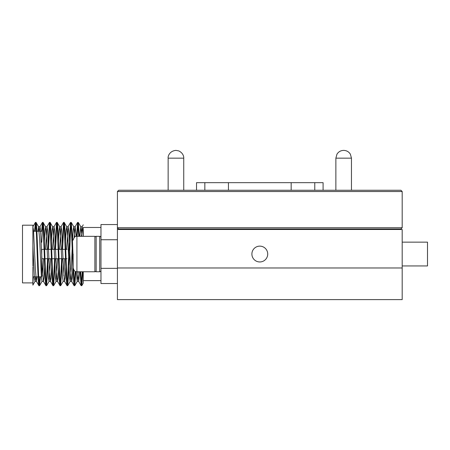 <?xml version="1.0" encoding="UTF-8"?>
<svg xmlns="http://www.w3.org/2000/svg" width="450" height="450" viewBox="0 0 450 450"><rect width="100%" height="100%" fill="white"/><g stroke="black" fill="none" stroke-linecap="round" stroke-linejoin="round"><path stroke-width="0.67" d="M117.422 229.494L117.422 267.969L402.188 267.969L117.422 267.969L117.422 299.61L402.188 299.61L402.188 229.494L117.422 229.494L117.422 224.556L100.969 224.556L100.969 268.346L117.422 268.346M402.188 242.151L427.5 242.151L427.5 265.944L402.188 265.944M267.716 254.047A7.909 7.909 0 0 0 259.808 246.133A7.909 7.909 0 0 0 251.893 254.047A7.909 7.909 0 0 0 259.808 261.956A7.909 7.909 0 0 0 267.716 254.047M67.05 249.362L65.756 249.362M65.16 249.362L58.719 249.362M58.123 249.362L51.682 249.362M51.086 249.362L44.646 249.362M44.049 249.362L41.738 249.362L41.738 258.727L41.738 249.362M67.05 258.727L66.105 258.727M65.503 258.727L59.068 258.727M58.466 258.727L52.031 258.727M51.429 258.727L44.994 258.727M44.392 258.727L41.738 258.727M41.738 231.266L36.894 231.266M36.292 231.266L33.598 231.266M41.366 276.829L38.672 276.829M38.076 276.829L32.878 276.829M41.738 276.829L41.738 254.081M33.373 276.829L32.878 283.877L32.878 282.904L22.5 282.904L22.5 225.191L32.878 225.191L32.878 266.113M83.25 227.469L83.25 236.329L83.25 227.469L100.969 227.469M83.25 280.626L83.25 271.766L83.25 283.168L83.25 280.626L100.969 280.626M40.41 276.829L39.6 285.637L38.942 285.688C37.772 287.623 36.596 220.466 35.426 222.407L34.554 231.266M35.426 222.407L36.023 222.407C37.193 220.466 38.374 287.623 39.544 285.688M35.724 223.611L35.156 231.266M48.167 258.727L46.637 285.637L45.979 285.688C44.809 287.623 43.633 220.466 42.463 222.407L41.591 231.266M39.814 276.829L39.24 284.484M42.463 222.407L43.059 222.407C44.229 220.466 45.411 287.623 46.581 285.688M42.761 223.611L41.738 242.297M55.204 258.727L53.674 285.637L53.016 285.688C51.846 287.623 50.67 220.466 49.5 222.407L47.914 249.362M47.565 258.727L46.277 284.484M49.5 222.407L50.096 222.407C51.266 220.466 52.447 287.623 53.617 285.688M49.798 223.611L48.51 249.362M62.241 258.727L60.711 285.637L60.053 285.688C58.883 287.623 57.707 220.466 56.537 222.407L54.951 249.362M54.602 258.727L53.314 284.484M56.537 222.407L57.133 222.407C58.303 220.466 59.484 287.623 60.654 285.688M56.835 223.611L55.547 249.362M70.909 223.611L68.861 269.865L67.748 285.637L67.089 285.688C65.919 287.623 64.744 220.466 63.574 222.407L61.988 249.362M61.639 258.727L60.351 284.484M63.574 222.407L64.17 222.407C65.34 220.466 66.521 287.623 67.691 285.688M63.872 223.611L62.584 249.362M75.831 271.603L74.784 285.637L74.126 285.688C72.956 287.623 71.781 220.466 70.611 222.407L69.435 238.224L67.388 284.484M70.611 222.407L71.269 222.458L73.761 226.772L73.108 230.372L72.489 241.116M73.125 267.969C74.16 271.024 75.426 272.289 76.922 271.766L76.922 236.329L78.744 236.329L77.647 222.407L76.545 236.346M75.24 271.373L74.424 284.484M77.647 222.407L78.306 222.458L80.797 226.772L79.751 236.329M77.946 223.611L77.147 236.329M38.942 285.688L36.388 281.323L35.286 267.716L33.525 230.372L32.878 226.755L35.364 222.458M44.702 266.979L44.083 277.723L43.492 281.385L42.024 281.385L41.439 277.723L39.679 240.379L38.576 226.772L36.023 222.407M45.979 285.688L43.425 281.323L42.322 267.716L40.562 230.372L39.977 226.71L39.319 231.266M50.625 258.727L49.061 281.385L48.476 277.723L46.716 240.379L45.613 226.772L43.059 222.407M53.016 285.688L50.462 281.323L49.359 267.716L47.599 230.372L47.014 226.71L45.456 249.362M57.662 258.727L56.098 281.385L55.513 277.723L53.752 240.379L52.65 226.772L50.096 222.407M60.053 285.688L57.499 281.323L56.396 267.716L54.636 230.372L54.051 226.71L52.492 249.362M60.711 285.637L63.208 281.323L62.55 277.723L60.789 240.379L59.687 226.772L57.133 222.407M67.089 285.688L64.536 281.323L63.433 267.716L61.672 230.372L61.087 226.71L59.529 249.362M72.169 248.619L71.347 267.716L70.172 281.385L69.587 277.723L67.826 240.379L66.724 226.772L64.17 222.407M74.126 285.688L71.572 281.323L70.47 267.716L68.709 230.372L68.124 226.71L66.566 249.362M74.728 285.688L73.547 269.713M73.125 258.283L72.383 238.224L71.269 222.458M82.862 271.766L81.765 285.688L81.107 285.637L80.066 271.766M81.765 285.688L80.663 271.766M83.25 236.329L79.346 236.329L78.306 222.458M32.878 282.904L32.878 266.94L32.878 285.097L35.061 281.323L34.402 277.723L32.878 245.818M82.266 271.766L81.461 284.484M117.422 283.534L100.969 283.534L100.969 268.346M117.422 239.743L100.969 239.743M81.709 236.329L80.797 226.772M78.193 271.766L77.209 281.385L76.23 271.699M74.711 237.037L73.761 226.772M66.724 226.772L66.071 230.372L65.453 241.116M65.132 248.619L65.098 249.362M64.699 258.727L63.872 275.811M59.687 226.772L59.034 230.372L58.416 241.116M58.095 248.619L58.061 249.362M52.65 226.772L51.998 230.372L51.379 241.116M51.058 248.619L51.024 249.362M45.613 226.772L44.961 230.372L44.342 241.116M44.021 248.619L43.988 249.362M43.588 258.727L42.761 275.811M38.576 226.772L37.851 231.266M35.651 276.829L35.061 281.323M83.177 236.329L82.198 226.71L81.219 236.329M79.661 271.766L78.677 281.385L77.698 271.766M76.146 236.407L75.161 226.71L74.121 237.566M72.849 266.979L72.231 277.723L71.572 281.323M66.167 258.727L66.133 259.476M65.812 266.979L65.194 277.723L64.536 281.323M59.13 258.727L59.096 259.476M58.776 266.979L58.157 277.723L57.499 281.323M52.093 258.727L52.059 259.476M51.739 266.979L51.12 277.723L50.462 281.323M45.056 258.727L45.023 259.476M37.119 276.829L36.388 281.323M291.167 190.26L291.167 182.666L323.083 182.666L323.083 190.26M310.039 228.988L310.039 229.494M298.288 229.494L298.288 228.988M204.84 190.26L204.84 182.666L291.167 182.666M117.422 191.526L118.688 190.26L400.922 190.26L402.188 191.526L117.422 191.526L117.422 224.556M400.922 228.988L118.688 228.988L117.422 227.722L402.188 227.722L400.922 228.988M221.321 228.988L221.321 229.494M314.769 182.666L314.769 190.26M228.442 182.666L228.442 190.26M196.521 190.26L196.521 182.666L204.84 182.666M209.571 229.494L209.571 228.988M73.125 254.047L73.125 267.969L73.125 254.047M76.922 271.766L94.894 271.766L94.894 236.329L76.922 236.329C75.426 235.806 74.16 237.071 73.125 240.126M100.969 237.594L100.969 237.594A1.266 1.266 0 0 0 99.703 236.329L96.159 236.329A1.266 1.266 0 0 0 94.894 237.594M96.159 236.329L96.159 271.766A1.266 1.266 0 0 1 94.894 270.501M100.969 270.501A1.266 1.266 0 0 1 99.703 271.766L99.703 236.329M96.159 271.766L99.703 271.766M343.693 150.39C346.59 150.486 348.823 151.757 350.381 154.209L351.461 158.164L335.869 158.164L335.869 190.26M175.967 150.39L178.718 150.891C183.308 153.006 183.898 156.971 183.741 158.164L168.148 158.164L168.148 190.26M39.6 285.637L42.098 281.323M46.637 285.637L49.134 281.323M53.674 285.637L56.171 281.323M67.748 285.637L70.245 281.323M74.784 285.637L77.282 281.323M81.821 285.637L83.25 283.168M82.131 226.772L83.25 224.831M78.609 281.323L81.107 285.637M75.094 226.772L77.586 222.458M68.057 226.772L70.549 222.458M61.02 226.772L63.512 222.458M53.983 226.772L56.475 222.458M46.946 226.772L49.438 222.458M39.909 226.772L42.401 222.458M80.73 226.71L82.198 226.71M77.209 281.385L78.677 281.385M73.693 226.71L75.161 226.71M70.172 281.385L71.64 281.385M66.656 226.71L68.124 226.71M63.135 281.385L64.603 281.385M59.619 226.71L61.087 226.71M56.098 281.385L57.566 281.385M52.583 226.71L54.051 226.71M49.061 281.385L50.529 281.385M45.546 226.71L47.014 226.71M38.509 226.71L39.977 226.71M34.988 281.385L36.456 281.385M402.188 191.526L402.188 227.722M323.083 229.494L323.083 228.988M196.521 229.494L196.521 228.988M346.449 228.988L343.693 229.494M351.461 158.164L351.461 190.26M340.881 228.988L343.642 229.494M335.869 158.164L336.949 154.209C338.507 151.757 340.74 150.486 343.642 150.39M178.729 228.988L175.967 229.494M183.741 158.164L183.741 190.26M173.16 228.988L175.916 229.494M168.148 158.164C167.76 156.448 169.476 150.953 175.916 150.39"/></g></svg>
